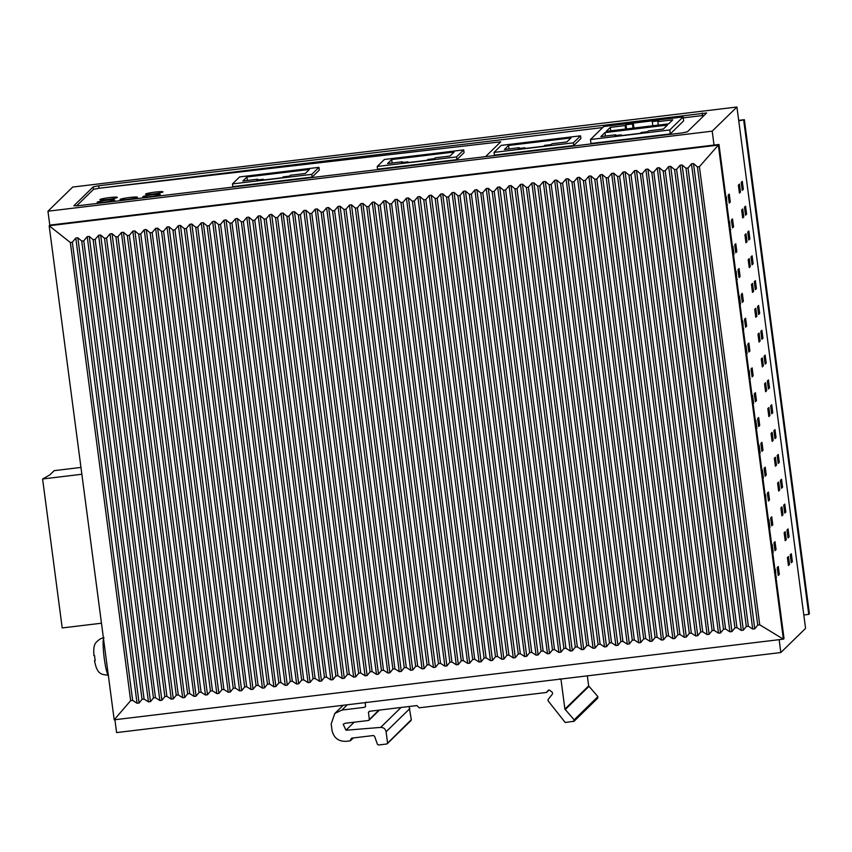 <?xml version="1.0" encoding="UTF-8"?>
<svg xmlns="http://www.w3.org/2000/svg" width="852" height="852" viewBox="0 0 852 852"><rect width="100%" height="100%" fill="white"/><g stroke="black" fill="none" stroke-linecap="round" stroke-linejoin="round"><path stroke-width="1.28" d="M704.231 115.35L683.219 117.853M98.683 185.768L706.659 112.965L687.33 131.847L681.834 132.976L78.277 205.715L73.858 205.779L93.188 186.897L98.683 185.768L99.013 188.26L602.715 127.555M99.013 188.26L500.731 141.815L485.576 156.63L500.731 141.815L99.013 188.26L93.507 189.378L76.616 205.886M494.043 152.391L494.405 155.128L573.716 145.564L580.894 138.556L580.542 135.819L501.221 145.383L494.043 152.391L573.353 142.838L580.542 135.819M590.468 139.515L590.99 143.487L670.3 133.924L683.623 120.909L683.102 116.937L603.791 126.501L590.468 139.515L669.778 129.951L683.102 116.937M72.686 187.057L47.957 211.211L712.197 131.165L736.927 107.011L72.686 187.057M736.927 107.011L805.566 628.382L780.837 652.536L116.596 732.582L114.903 719.716M699.407 166.694L759.728 624.814L783.382 639.16L718.342 145.096L699.407 166.694L697.415 166.885L693.496 163.584L691.462 163.829L688.022 167.993L685.977 168.238L682.101 164.958L680.056 165.203L676.616 169.367L674.582 169.612L670.694 166.332L668.66 166.577L665.22 170.741L663.176 170.986L659.299 167.706L657.254 167.95L653.814 172.115L651.78 172.36L647.893 169.079L645.859 169.324L642.419 173.488L640.374 173.733L636.497 170.453L634.452 170.698L631.012 174.862L628.978 175.107L625.091 171.827L623.057 172.072L619.617 176.236L617.572 176.481L613.696 173.201L611.651 173.446L608.211 177.61L606.177 177.855L602.289 174.575L600.255 174.82L596.815 178.984L594.771 179.229L590.894 175.949L588.849 176.194L585.409 180.358L583.364 180.603L579.488 177.322L577.454 177.567L574.014 181.732L571.969 181.977L568.092 178.696L566.048 178.941L562.608 183.105L560.563 183.35L556.686 180.07L554.652 180.315L551.201 184.479L549.167 184.724L545.291 181.444L543.246 181.689L539.806 185.853L537.761 186.098L533.885 182.818L531.85 183.063L528.4 187.227L526.366 187.472L522.489 184.192L520.444 184.437L517.004 188.601L514.959 188.846L511.083 185.566L509.038 185.811L505.598 189.975L503.564 190.22L499.687 186.939L497.643 187.184L494.203 191.349L492.158 191.594L488.281 188.313L486.236 188.558L482.796 192.722L480.762 192.967L476.875 189.687L474.841 189.932L471.401 194.096L469.356 194.341L465.48 191.061L463.435 191.306L459.995 195.47L457.961 195.715L454.073 192.435L452.039 192.68L448.599 196.844L446.554 197.089L442.678 193.809L440.633 194.054L437.193 198.218L435.159 198.463L431.272 195.183L429.238 195.427L425.798 199.592L423.753 199.837L419.876 196.556L417.831 196.801L414.392 200.965L412.357 201.21L408.47 197.93L406.436 198.175L402.996 202.339L400.951 202.584L397.075 199.304L395.03 199.549L391.59 203.713L389.556 203.958L385.668 200.678L383.634 200.923L380.194 205.087L378.15 205.332L374.273 202.052L372.228 202.297L368.788 206.461L366.743 206.706L362.867 203.426L360.833 203.671L357.393 207.835L355.348 208.08L351.471 204.799L349.427 205.044L345.987 209.209L343.942 209.454L340.065 206.173L338.031 206.418L334.58 210.582L332.546 210.827L328.67 207.547L326.625 207.792L323.185 211.956L321.14 212.201L317.263 208.921L315.219 209.166L311.779 213.33L309.745 213.575L305.868 210.295L303.823 210.54L300.383 214.704L298.338 214.949L294.462 211.669L292.417 211.914L288.977 216.078L286.943 216.323L283.056 213.043L281.022 213.288L277.582 217.452L275.537 217.697L271.66 214.416L269.615 214.661L266.175 218.826L264.141 219.07L260.254 215.79L258.22 216.035L254.78 220.199L252.735 220.444L248.859 217.164L246.814 217.409L243.374 221.573L241.34 221.818L237.452 218.538L235.418 218.783L231.978 222.947L229.933 223.192L226.057 219.912L224.012 220.157L220.572 224.321L218.538 224.566L214.651 221.286L212.617 221.531L209.177 225.695L207.132 225.94L203.255 222.66L201.21 222.905L197.77 227.069L195.736 227.314L191.849 224.033L189.815 224.278L186.375 228.442L184.33 228.687L180.454 225.407L178.409 225.652L174.969 229.816L172.924 230.061L169.047 226.781L167.013 227.026L163.573 231.19L161.529 231.435L157.652 228.155L155.607 228.411L152.167 232.564L150.122 232.809L146.246 229.529L144.212 229.784L140.761 233.938L138.727 234.183L134.85 230.903L132.805 231.158L129.366 235.312L127.321 235.557L123.444 232.276L121.41 232.532L117.959 236.686L115.925 236.931L112.049 233.65L110.004 233.906L106.564 238.059L104.519 238.304L100.642 235.024L98.598 235.28L95.158 239.433L93.124 239.678L89.247 236.398L87.202 236.654L83.762 240.807L81.717 241.052L77.841 237.772L75.796 238.027L72.335 242.213L70.343 242.5L49.15 225.748L114.189 719.812L783.382 639.16L784.032 638.531L718.981 144.467L718.342 145.096L49.15 225.748L49.789 225.12L47.957 211.211M780.837 652.536L779.143 639.671M714.029 145.074L712.197 131.165M729.259 194.075L730.302 202.02L729.216 203.074L728.172 195.129L729.259 194.075M725.936 197.313L726.415 196.844L726.99 205.257M732.518 218.911L733.572 226.856L732.486 227.91L731.442 219.965L732.518 218.911M729.206 222.148L729.685 221.68L730.26 230.093M735.787 243.736L736.842 251.681L735.755 252.735L734.712 244.79L735.787 243.736M732.475 246.974L732.954 246.505L733.998 254.45L733.519 254.918M739.057 268.561L740.1 276.506L739.025 277.56L737.981 269.615L739.057 268.561M735.745 271.799L736.224 271.33L736.788 279.744M742.326 293.386L743.37 301.331L742.294 302.385L741.251 294.441L742.326 293.386M739.014 296.624L739.493 296.155L740.537 304.1L740.058 304.569M745.596 318.211L746.64 326.156L745.564 327.211L744.52 319.266L745.596 318.211M742.284 321.449L742.763 320.98L743.327 329.394M748.865 343.047L749.909 350.992L748.833 352.046L747.79 344.101L748.865 343.047M745.553 346.285L746.032 345.816L747.076 353.761L746.597 354.23M752.135 367.872L753.179 375.817L752.103 376.872L751.059 368.927L752.135 367.872M748.823 371.11L749.302 370.641L749.866 379.055M755.404 392.697L756.448 400.642L755.373 401.697L754.318 393.752L755.404 392.697M752.092 395.935L752.572 395.466L753.615 403.411L753.136 403.88M758.674 417.523L759.718 425.467L758.642 426.522L757.588 418.577L758.674 417.523M755.362 420.76L755.841 420.292L756.885 428.236L756.406 428.705M761.944 442.348L762.987 450.293L761.901 451.347L760.857 443.402L761.944 442.348M758.631 445.585L759.1 445.117L760.154 453.062L759.675 453.53M765.213 467.184L766.257 475.128L765.171 476.183L764.127 468.238L765.213 467.184M761.89 470.421L762.37 469.953L763.424 477.897L762.945 478.366M768.472 492.009L769.526 499.954L768.44 501.008L767.396 493.063L768.472 492.009M765.16 495.246L765.639 494.778L766.214 503.191M771.742 516.834L772.796 524.779L771.71 525.833L770.666 517.888L771.742 516.834M768.429 520.071L768.909 519.603L769.952 527.548L769.473 528.016M775.011 541.659L776.055 549.604L774.979 550.658L773.936 542.713L775.011 541.659M771.699 544.897L772.178 544.428L773.222 552.373L772.743 552.841M774.969 569.722L775.448 569.253L776.012 577.667M778.281 566.484L779.324 574.429L778.249 575.483L777.205 567.538L778.281 566.484M788.451 565.515L789.538 564.461L788.483 556.516L787.408 557.57L788.451 565.515M791.284 562.746L792.371 561.692L791.327 553.747L790.241 554.801L791.284 562.746M788.015 537.921L789.101 536.866L788.057 528.922L786.971 529.976L788.015 537.921M785.832 512.041L784.788 504.096L783.702 505.151L784.756 513.096L785.832 512.041L784.628 512.18M780.869 507.92L781.912 515.865L782.999 514.81L781.955 506.865L780.869 507.92M785.182 540.69L786.268 539.635L785.214 531.691L784.138 532.745L785.182 540.69M781.486 488.271L782.562 487.216L781.518 479.271L780.432 480.326L781.486 488.271M778.643 491.04L779.729 489.985L778.685 482.04L777.599 483.095L778.643 491.04M775.384 466.214L776.46 465.16L775.416 457.215L774.33 458.269L775.384 466.214M778.217 463.445L779.292 462.38L778.249 454.435L777.173 455.5L778.217 463.445M774.947 438.61L776.023 437.555L774.979 429.61L773.904 430.665L774.947 438.61M772.114 441.379L773.19 440.324L772.146 432.379L771.06 433.434L772.114 441.379M768.845 416.553L769.92 415.499L768.877 407.554L767.801 408.609L768.845 416.553M771.678 413.784L772.753 412.73L771.71 404.785L770.634 405.84L771.678 413.784M768.408 388.959L769.484 387.905L768.44 379.96L767.364 381.014L768.408 388.959M765.575 391.728L766.651 390.674L765.607 382.729L764.532 383.783L765.575 391.728M762.306 366.903L763.381 365.849L762.338 357.904L761.262 358.958L762.306 366.903M765.139 364.134L766.214 363.08L765.171 355.135L764.095 356.189L765.139 364.134M761.869 339.309L762.955 338.244L761.901 330.31L760.825 331.364L761.869 339.309M759.036 342.078L760.112 341.024L759.068 333.079L757.992 334.133L759.036 342.078M755.767 317.242L756.853 316.188L755.799 308.243L754.723 309.297L755.767 317.242M758.599 314.473L759.686 313.419L758.631 305.474L757.556 306.528L758.599 314.473M751.453 284.472L752.497 292.417L753.583 291.363L752.529 283.418L751.453 284.472M755.33 289.648L756.416 288.594L755.373 280.649L754.286 281.703L755.33 289.648M752.06 264.823L753.147 263.769L752.103 255.824L751.017 256.878L752.06 264.823M749.227 267.592L750.314 266.538L749.259 258.593L748.184 259.647L749.227 267.592M739.429 193.106L740.505 192.051L739.461 184.107L738.375 185.161L739.429 193.106M742.262 190.337L743.338 189.282L742.294 181.338L741.219 182.392L742.262 190.337M742.688 217.942L743.775 216.887L742.731 208.942L741.645 209.997L742.688 217.942M745.958 242.767L747.044 241.712L746.001 233.767L744.914 234.822L745.958 242.767M748.802 239.998L749.877 238.943L748.833 230.999L747.747 232.053L748.802 239.998M744.478 207.228L745.532 215.173L746.608 214.108L745.564 206.173L744.478 207.228M730.302 202.02L729.099 202.169M727.47 204.789L726.937 204.853M733.572 226.856L732.369 226.994M730.739 229.625L730.207 229.689M736.842 251.681L735.638 251.819M733.998 254.45L733.466 254.514M740.1 276.506L738.908 276.655M737.268 279.275L736.735 279.339M743.37 301.331L742.177 301.48M740.537 304.1L740.005 304.164M746.64 326.156L745.447 326.305M743.807 328.925L743.274 328.989M749.909 350.992L748.716 351.13M747.076 353.761L746.544 353.825M753.179 375.817L751.975 375.956M750.346 378.586L749.813 378.65M756.448 400.642L755.245 400.791M753.615 403.411L753.083 403.475M759.718 425.467L758.514 425.617M756.885 428.236L756.352 428.3M762.987 450.293L761.784 450.442M760.154 453.062L759.622 453.126M766.257 475.128L765.053 475.267M763.424 477.897L762.891 477.961M769.526 499.954L768.323 500.092M772.796 524.779L771.592 524.928M769.952 527.548L769.42 527.612M776.055 549.604L774.862 549.753M773.222 552.373L772.689 552.437M776.491 577.198L775.959 577.262M779.324 574.429L778.132 574.578M788.334 564.61L789.538 564.461M791.167 561.841L792.371 561.692M787.898 537.016L789.101 536.866M781.795 514.949L782.999 514.81M785.065 539.785L786.268 539.635M781.359 487.355L782.562 487.216M778.526 490.124L779.729 489.985M775.256 465.298L776.46 465.16M778.089 462.529L779.292 462.38M774.83 437.704L776.023 437.555M771.987 440.473L773.19 440.324M768.717 415.648L769.92 415.499M771.561 412.879L772.753 412.73M768.291 388.043L769.484 387.905M765.458 390.812L766.651 390.674M762.189 365.987L763.381 365.849M765.021 363.218L766.214 363.08M761.752 338.393L762.955 338.244M758.919 341.162L760.112 341.024M755.649 316.337L756.853 316.188M758.482 313.568L759.686 313.419M752.38 291.512L753.583 291.363M755.213 288.743L756.416 288.594M751.943 263.907L753.147 263.769M749.11 266.676L750.314 266.538M739.302 192.201L740.505 192.051M742.135 189.432L743.338 189.282M742.571 217.026L743.775 216.887M745.841 241.851L747.044 241.712M748.674 239.082L749.877 238.943M745.404 214.257L746.608 214.108M759.728 624.814L757.737 625.091L754.755 628.819L752.71 629.064L748.354 626.252L746.309 626.497L743.349 630.192L741.304 630.437L736.948 627.626L734.914 627.871L731.953 631.566L729.908 631.811L725.553 629L723.508 629.245L720.547 632.94L718.502 633.185L714.146 630.373L712.112 630.618L709.141 634.314L707.107 634.559L702.751 631.747L700.706 631.992L697.745 635.688L695.701 635.933L691.345 633.121L689.311 633.366L686.339 637.062L684.305 637.307L679.949 634.495L677.904 634.74L674.944 638.436L672.899 638.681L668.543 635.869L666.509 636.114L663.538 639.809L661.503 640.054L657.148 637.243L655.103 637.488L652.142 641.183L650.097 641.428L645.741 638.617L643.697 638.862L640.736 642.557L638.702 642.802L634.346 639.99L632.301 640.235L629.34 643.931L627.296 644.176L622.94 641.364L620.895 641.609L617.934 645.305L615.9 645.55L611.534 642.738L609.499 642.983L606.539 646.679L604.494 646.924L600.138 644.112L598.093 644.357L595.133 648.053L593.098 648.297L588.732 645.486L586.698 645.731L583.737 649.426L581.692 649.671L577.337 646.86L575.292 647.105L572.331 650.8L570.297 651.045L565.93 648.234L563.896 648.489L560.936 652.174L558.891 652.419L554.535 649.607L552.49 649.863L549.529 653.548L547.495 653.793L543.129 650.981L541.095 651.237L538.134 654.922L536.089 655.167L531.733 652.355L529.688 652.611L526.728 656.296L524.683 656.541L520.327 653.729L518.293 653.985L515.322 657.669L513.287 657.914L508.932 655.103L506.887 655.358L503.926 659.043L501.881 659.288L497.525 656.477L495.491 656.732L492.52 660.417L490.486 660.662L486.13 657.851L484.085 658.106L481.124 661.791L479.08 662.036L474.724 659.235L472.69 659.48L469.718 663.165L467.684 663.41L463.328 660.609L461.283 660.854L458.323 664.539L456.278 664.784L451.922 661.983L449.877 662.228L446.917 665.913L444.882 666.157L440.527 663.357L438.482 663.601L435.521 667.286L433.476 667.531L429.12 664.73L427.076 664.975L424.115 668.66L422.081 668.905L417.714 666.104L415.68 666.349L412.719 670.034L410.675 670.279L406.319 667.478L404.274 667.723L401.313 671.408L399.279 671.653L394.913 668.852L392.878 669.097L389.918 672.782L387.873 673.027L383.517 670.226L381.472 670.471L378.512 674.156L376.477 674.401L372.111 671.6L370.077 671.845L367.116 675.529L365.071 675.774L360.715 672.973L358.671 673.218L355.71 676.903L353.676 677.148L349.309 674.347L347.275 674.592L344.315 678.277L342.27 678.522L337.914 675.721L335.869 675.966L332.908 679.651L330.864 679.896L326.508 677.095L324.474 677.34L321.513 681.025L319.468 681.27L315.112 678.469L313.067 678.714L310.107 682.399L308.062 682.644L303.706 679.843L301.672 680.088L298.701 683.773L296.666 684.018L292.311 681.217L290.266 681.462L287.305 685.146L285.26 685.391L280.904 682.59L278.87 682.835L275.899 686.52L273.865 686.765L269.509 683.964L267.464 684.209L264.503 687.894L262.459 688.139L258.103 685.338L256.069 685.583L253.097 689.268L251.063 689.513L246.707 686.712L244.662 686.957L241.702 690.642L239.657 690.887L235.301 688.086L233.256 688.331L230.296 692.016L228.261 692.261L223.906 689.46L221.861 689.705L218.9 693.39L216.855 693.634L212.499 690.834L210.455 691.078L207.494 694.763L205.46 695.008L201.093 692.207L199.059 692.452L196.098 696.137L194.054 696.382L189.698 693.581L187.653 693.826L184.692 697.511L182.658 697.767L178.292 694.955L176.257 695.2L173.297 698.885L171.252 699.141L166.896 696.329L164.851 696.574L161.891 700.259L159.856 700.514L155.49 697.703L153.456 697.948L150.495 701.633L148.45 701.888L144.095 699.077L142.05 699.322L139.089 703.006L137.055 703.262L132.656 700.429L130.654 700.632L114.189 719.812M718.981 144.467L49.789 225.12M738.759 120.909L744.36 119.685L738.684 120.366M743.711 120.313L808.761 614.377L803.798 614.974M744.36 119.685L809.4 613.749L808.761 614.377M318.957 167.343L239.646 176.907L232.468 183.915L311.779 174.362L318.957 167.343L319.319 170.07L312.13 177.088L311.779 174.362M309.393 169.463L305.293 173.478L290.425 175.267L289.552 176.108L283.109 176.886L282.246 177.738L262.416 180.123L263.289 179.282L256.846 180.06L257.709 179.208L242.831 181.007L246.942 176.992L309.393 169.463M263.385 180.006L263.289 179.282M257.805 179.942L257.709 179.208M247.389 180.454L246.942 176.992M312.13 177.088L232.82 186.652L232.468 183.915M463.701 149.899L384.39 159.462L377.212 166.47L456.523 156.917L463.701 149.899L464.063 152.636L456.874 159.643L456.523 156.917M454.137 152.029L450.037 156.033L435.17 157.822L434.307 158.664L427.853 159.441L426.99 160.293L407.171 162.679L408.033 161.837L401.59 162.615L402.453 161.763L387.575 163.563L391.686 159.548L454.137 152.029M408.129 162.562L408.033 161.837M402.549 162.498L402.453 161.763M392.133 163.009L391.686 159.548M456.874 159.643L377.564 169.207L377.212 166.47M570.978 137.939L566.878 141.954L552 143.743L551.137 144.584L544.694 145.362L543.832 146.214L524.001 148.599L524.864 147.758L518.421 148.536L519.283 147.684L504.416 149.483L508.516 145.468L570.978 137.939M524.96 148.482L524.864 147.758M519.379 148.418L519.283 147.684M508.974 148.93L508.516 145.468M573.716 145.564L573.353 142.838M668.628 123.859L606.166 131.389L610.277 127.385L625.144 125.585L626.007 124.743L632.45 123.966L633.313 123.125L653.143 120.739L652.281 121.58L658.724 120.803L657.861 121.644L672.729 119.855L668.628 123.859M615.708 134.808L600.841 136.597L604.941 132.593L667.404 125.063L663.293 129.067L648.425 130.867L647.563 131.709L641.119 132.486L640.257 133.327L620.426 135.713L621.289 134.872L614.846 135.649L615.708 134.808L615.804 135.532M621.385 135.606L621.289 134.872M605.399 136.054L604.941 132.593M670.3 133.924L669.778 129.951M610.735 130.835L610.277 127.385M625.602 129.046L625.144 125.585M626.561 128.929L626.007 124.743M633.004 128.151L632.45 123.966M633.963 128.045L633.313 123.125M652.834 125.766L652.281 121.58M658.319 125.106L657.861 121.644M104.977 202.073A8.797 0.799 -7.5 0 0 114.647 200.007A8.797 0.799 -7.5 0 0 106.873 200.231A8.797 0.799 -7.5 0 0 97.203 202.307A8.797 0.799 -7.5 0 0 104.977 202.073A8.797 0.799 -7.5 0 0 114.647 200.007A8.797 0.799 -7.5 0 0 106.873 200.231A8.797 0.799 -7.5 0 0 97.203 202.307A8.797 0.799 -7.5 0 0 104.977 202.073M107.682 199.443A8.797 0.799 -7.5 0 0 117.352 197.366A8.797 0.799 -7.5 0 0 109.567 197.589A8.797 0.799 -7.5 0 0 99.897 199.666A8.797 0.799 -7.5 0 0 107.682 199.443A8.797 0.799 -7.5 0 0 117.352 197.366A8.797 0.799 -7.5 0 0 109.567 197.589A8.797 0.799 -7.5 0 0 99.897 199.666A8.797 0.799 -7.5 0 0 107.682 199.443M127.779 199.325A8.797 0.799 -7.5 0 0 137.449 197.259A8.797 0.799 -7.5 0 0 129.674 197.483A8.797 0.799 -7.5 0 0 120.004 199.56A8.797 0.799 -7.5 0 0 127.779 199.325A8.797 0.799 -7.5 0 0 137.449 197.259A8.797 0.799 -7.5 0 0 129.674 197.483A8.797 0.799 -7.5 0 0 120.004 199.56A8.797 0.799 -7.5 0 0 127.779 199.325M150.58 196.578A8.797 0.799 -7.5 0 0 160.251 194.512A8.797 0.799 -7.5 0 0 152.476 194.735A8.797 0.799 -7.5 0 0 142.806 196.812A8.797 0.799 -7.5 0 0 150.58 196.578A8.797 0.799 -7.5 0 0 160.251 194.512A8.797 0.799 -7.5 0 0 152.476 194.735A8.797 0.799 -7.5 0 0 142.806 196.812A8.797 0.799 -7.5 0 0 150.58 196.578M153.285 193.947A8.797 0.799 -7.5 0 0 162.956 191.87A8.797 0.799 -7.5 0 0 155.17 192.094A8.797 0.799 -7.5 0 0 145.5 194.171A8.797 0.799 -7.5 0 0 153.285 193.947A8.797 0.799 -7.5 0 0 162.956 191.87A8.797 0.799 -7.5 0 0 155.17 192.094A8.797 0.799 -7.5 0 0 145.5 194.171A8.797 0.799 -7.5 0 0 153.285 193.947M94.008 655.571L94.561 655.571A12.578 1.502 -96.9 0 0 95.168 660.556L94.625 660.556L95.168 660.556M101.473 623.217L62.207 627.956L42.6 478.984L81.867 474.255M42.6 478.984L49.853 474.883L54.166 470.655L80.961 467.428M597.295 698.289L597.912 696.638L588.657 685.903L587.337 675.86M410.451 720.803L411.314 719.684L409.088 706.51M366.072 702.101L365.21 703.219L365.604 706.202L364.741 707.309L341.94 710.057L334.793 713.475L331.183 723.966L332.035 730.42C333.76 737.875 338.436 741.506 346.061 741.336L350.023 740.867L351.684 738.141L373.495 735.51L374.614 736.384L377.479 744.371L378.533 744.989L386.702 744.009L387.553 742.901L386.094 731.783C385.445 728.886 383.634 727.427 380.674 727.395L345.965 730.228L343.186 724.243L345.188 723.284L368.49 720.472L369.353 719.365L368.437 712.41L369.299 711.303L416.884 705.562L419.195 707.81L546.27 692.495L548.315 690.269M386.702 744.009L411.314 719.684M368.49 720.472L378.778 710.163M369.619 711.26L368.437 712.41L369.299 711.303M546.27 692.495L549.103 689.992L546.846 692.218M548.432 690.173L549.636 690.205L552.437 692.442L552.597 693.847L548.07 699.545L548.06 700.781L565.227 722.496L574.11 721.218L597.87 698.012M573.534 721.495L574.152 719.844L564.897 709.109L561.01 679.619L559.892 678.746M365.604 706.202L364.741 707.309L365.604 706.468M350.023 740.867L352.653 738.024M352.004 738.098L350.822 739.248L351.684 738.141M702.25 113.039L702.57 115.521M93.188 186.897L93.507 189.378M697.415 166.885L757.737 625.091M693.496 163.584L754.755 628.819M691.462 163.829L752.71 629.064M688.022 167.993L748.354 626.252M685.977 168.238L746.309 626.497M682.101 164.958L743.349 630.192M680.056 165.203L741.304 630.437M676.616 169.367L736.948 627.626M674.582 169.612L734.914 627.871M670.694 166.332L731.953 631.566M668.66 166.577L729.908 631.811M665.22 170.741L725.553 629M663.176 170.986L723.508 629.245M659.299 167.706L720.547 632.94M657.254 167.95L718.502 633.185M653.814 172.115L714.146 630.373M651.78 172.36L712.112 630.618M647.893 169.079L709.141 634.314M645.859 169.324L707.107 634.559M642.419 173.488L702.751 631.747M640.374 173.733L700.706 631.992M636.497 170.453L697.745 635.688M634.452 170.698L695.701 635.933M631.012 174.862L691.345 633.121M628.978 175.107L689.311 633.366M625.091 171.827L686.339 637.062M623.057 172.072L684.305 637.307M619.617 176.236L679.949 634.495M617.572 176.481L677.904 634.74M613.696 173.201L674.944 638.436M611.651 173.446L672.899 638.681M608.211 177.61L668.543 635.869M606.177 177.855L666.509 636.114M602.289 174.575L663.538 639.809M600.255 174.82L661.503 640.054M596.815 178.984L657.148 637.243M594.771 179.229L655.103 637.488M590.894 175.949L652.142 641.183M588.849 176.194L650.097 641.428M585.409 180.358L645.741 638.617M583.364 180.603L643.697 638.862M579.488 177.322L640.736 642.557M577.454 177.567L638.702 642.802M574.014 181.732L634.346 639.99M571.969 181.977L632.301 640.235M568.092 178.696L629.34 643.931M566.048 178.941L627.296 644.176M562.608 183.105L622.94 641.364M560.563 183.35L620.895 641.609M556.686 180.07L617.934 645.305M554.652 180.315L615.9 645.55M551.201 184.479L611.534 642.738M549.167 184.724L609.499 642.983M545.291 181.444L606.539 646.679M543.246 181.689L604.494 646.924M539.806 185.853L600.138 644.112M537.761 186.098L598.093 644.357M533.885 182.818L595.133 648.053M531.85 183.063L593.098 648.297M528.4 187.227L588.732 645.486M526.366 187.472L586.698 645.731M522.489 184.192L583.737 649.426M520.444 184.437L581.692 649.671M517.004 188.601L577.337 646.86M514.959 188.846L575.292 647.105M511.083 185.566L572.331 650.8M509.038 185.811L570.297 651.045M505.598 189.975L565.93 648.234M503.564 190.22L563.896 648.489M499.687 186.939L560.936 652.174M497.643 187.184L558.891 652.419M494.203 191.349L554.535 649.607M492.158 191.594L552.49 649.863M488.281 188.313L549.529 653.548M486.236 188.558L547.495 653.793M482.796 192.722L543.129 650.981M480.762 192.967L541.095 651.237M476.875 189.687L538.134 654.922M474.841 189.932L536.089 655.167M471.401 194.096L531.733 652.355M469.356 194.341L529.688 652.611M465.48 191.061L526.728 656.296M463.435 191.306L524.683 656.541M459.995 195.47L520.327 653.729M457.961 195.715L518.293 653.985M454.073 192.435L515.322 657.669M452.039 192.68L513.287 657.914M448.599 196.844L508.932 655.103M446.554 197.089L506.887 655.358M442.678 193.809L503.926 659.043M440.633 194.054L501.881 659.288M437.193 198.218L497.525 656.477M435.159 198.463L495.491 656.732M431.272 195.183L492.52 660.417M429.238 195.427L490.486 660.662M425.798 199.592L486.13 657.851M423.753 199.837L484.085 658.106M419.876 196.556L481.124 661.791M417.831 196.801L479.08 662.036M414.392 200.965L474.724 659.235M412.357 201.21L472.69 659.48M408.47 197.93L469.718 663.165M406.436 198.175L467.684 663.41M402.996 202.339L463.328 660.609M400.951 202.584L461.283 660.854M397.075 199.304L458.323 664.539M395.03 199.549L456.278 664.784M391.59 203.713L451.922 661.983M389.556 203.958L449.877 662.228M385.668 200.678L446.917 665.913M383.634 200.923L444.882 666.157M380.194 205.087L440.527 663.357M378.15 205.332L438.482 663.601M374.273 202.052L435.521 667.286M372.228 202.297L433.476 667.531M368.788 206.461L429.12 664.73M366.743 206.706L427.076 664.975M362.867 203.426L424.115 668.66M360.833 203.671L422.081 668.905M357.393 207.835L417.714 666.104M355.348 208.08L415.68 666.349M351.471 204.799L412.719 670.034M349.427 205.044L410.675 670.279M345.987 209.209L406.319 667.478M343.942 209.454L404.274 667.723M340.065 206.173L401.313 671.408M338.031 206.418L399.279 671.653M334.58 210.582L394.913 668.852M332.546 210.827L392.878 669.097M328.67 207.547L389.918 672.782M326.625 207.792L387.873 673.027M323.185 211.956L383.517 670.226M321.14 212.201L381.472 670.471M317.263 208.921L378.512 674.156M315.219 209.166L376.477 674.401M311.779 213.33L372.111 671.6M309.745 213.575L370.077 671.845M305.868 210.295L367.116 675.529M303.823 210.54L365.071 675.774M300.383 214.704L360.715 672.973M298.338 214.949L358.671 673.218M294.462 211.669L355.71 676.903M292.417 211.914L353.676 677.148M288.977 216.078L349.309 674.347M286.943 216.323L347.275 674.592M283.056 213.043L344.315 678.277M281.022 213.288L342.27 678.522M277.582 217.452L337.914 675.721M275.537 217.697L335.869 675.966M271.66 214.416L332.908 679.651M269.615 214.661L330.864 679.896M266.175 218.826L326.508 677.095M264.141 219.07L324.474 677.34M260.254 215.79L321.513 681.025M258.22 216.035L319.468 681.27M254.78 220.199L315.112 678.469M252.735 220.444L313.067 678.714M248.859 217.164L310.107 682.399M246.814 217.409L308.062 682.644M243.374 221.573L303.706 679.843M241.34 221.818L301.672 680.088M237.452 218.538L298.701 683.773M235.418 218.783L296.666 684.018M231.978 222.947L292.311 681.217M229.933 223.192L290.266 681.462M226.057 219.912L287.305 685.146M224.012 220.157L285.26 685.391M220.572 224.321L280.904 682.59M218.538 224.566L278.87 682.835M214.651 221.286L275.899 686.52M212.617 221.531L273.865 686.765M209.177 225.695L269.509 683.964M207.132 225.94L267.464 684.209M203.255 222.66L264.503 687.894M201.21 222.905L262.459 688.139M197.77 227.069L258.103 685.338M195.736 227.314L256.069 685.583M191.849 224.033L253.097 689.268M189.815 224.278L251.063 689.513M186.375 228.442L246.707 686.712M184.33 228.687L244.662 686.957M180.454 225.407L241.702 690.642M178.409 225.652L239.657 690.887M174.969 229.816L235.301 688.086M172.924 230.061L233.256 688.331M169.047 226.781L230.296 692.016M167.013 227.026L228.261 692.261M163.573 231.19L223.906 689.46M161.529 231.435L221.861 689.705M157.652 228.155L218.9 693.39M155.607 228.411L216.855 693.634M152.167 232.564L212.499 690.834M150.122 232.809L210.455 691.078M146.246 229.529L207.494 694.763M144.212 229.784L205.46 695.008M140.761 233.938L201.093 692.207M138.727 234.183L199.059 692.452M134.85 230.903L196.098 696.137M132.805 231.158L194.054 696.382M129.366 235.312L189.698 693.581M127.321 235.557L187.653 693.826M123.444 232.276L184.692 697.511M121.41 232.532L182.658 697.767M117.959 236.686L178.292 694.955M115.925 236.931L176.257 695.2M112.049 233.65L173.297 698.885M110.004 233.906L171.252 699.141M106.564 238.059L166.896 696.329M104.519 238.304L164.851 696.574M100.642 235.024L161.891 700.259M98.598 235.28L159.856 700.514M95.158 239.433L155.49 697.703M93.124 239.678L153.456 697.948M89.247 236.398L150.495 701.633M87.202 236.654L148.45 701.888M83.762 240.807L144.095 699.077M81.717 241.052L142.05 699.322M77.841 237.772L139.089 703.006M75.796 238.027L137.055 703.262M72.335 242.213L132.656 700.429M70.343 242.5L130.654 700.632M108.311 675.178A18.861 2.258 -96.9 0 1 104.274 658.511A18.861 2.258 -96.9 0 1 103.507 638.649M409.855 708.576L386.094 731.783M380.674 727.395L401.068 707.469M354.187 722.198L345.965 730.228M597.912 696.638L574.152 719.844M588.902 686.435L565.142 709.641M588.657 685.903L564.897 709.109M561.702 678.948L561.01 679.619M347.35 704.774L341.94 710.057M93.922 655.593C93.571 649.788 93.858 646.221 94.774 644.921C94.295 643.686 99.79 638.223 102.89 638.01L104.05 637.807M94.529 660.588C97.16 675.285 101.963 674.379 108.555 675.253M411.026 720.526L387.266 743.732M379.428 710.078L369.065 720.206M343.186 705.275L334.793 713.475M353.303 737.949L350.598 740.59"/></g></svg>
